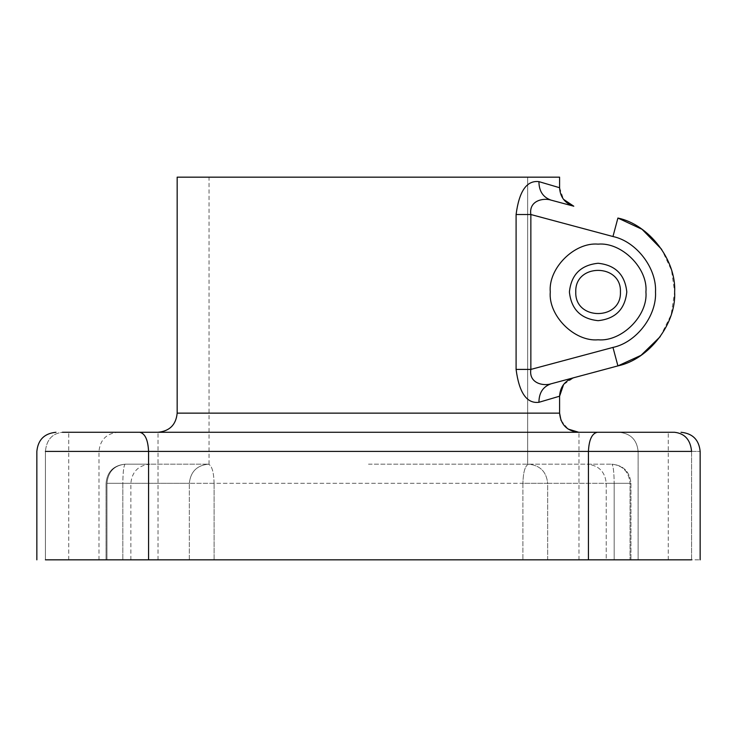 <?xml version="1.0" encoding="UTF-8"?>
<svg xmlns="http://www.w3.org/2000/svg" width="737" height="737" viewBox="0 0 737 737"><rect width="100%" height="100%" fill="white"/><g stroke="black" fill="none" stroke-linecap="round" stroke-linejoin="round"><path stroke-width="0.55" stroke-dasharray="3.69 2.76" d="M208.322 559.834L547.665 559.834L208.322 559.834M368.5 464.172L611.821 464.172L368.5 464.172M691.582 559.834L691.582 451.413L700.15 451.413L638.122 451.413L691.582 451.413C690.505 439.869 684.839 433.494 674.585 432.278L618.988 432.278C630.596 433.411 636.98 439.786 638.122 451.413L638.122 559.834L638.122 451.413C636.98 439.786 630.605 433.411 618.988 432.278L62.415 432.278C136.059 432.278 136.059 432.278 62.415 432.278C136.059 432.278 136.059 432.278 62.415 432.278C52.161 433.494 46.495 439.869 45.418 451.413L691.582 451.413L691.582 559.834L638.122 559.834L700.15 559.834L45.418 559.834C116.234 559.834 116.234 559.834 45.418 559.834C116.234 559.834 116.234 559.834 45.418 559.834L45.418 451.413L45.418 559.834M368.5 177.166L177.166 177.166L559.595 177.166L527.664 177.166L559.595 177.166L559.595 187.723L538.931 181.634C538.996 191.123 543.022 197.286 551.018 200.114L573.801 206.222L551.018 200.114C543.842 197.691 528.659 200.298 530.852 214.522L612.963 236.522C636.344 241.423 656.824 268.111 655.506 291.963C656.824 315.823 636.344 342.512 612.963 347.413L617.91 365.893C649.085 359.352 676.391 323.773 674.641 291.963C676.391 260.161 649.085 224.573 617.91 218.041C649.085 224.573 676.391 260.161 674.641 291.963C676.391 323.773 649.085 359.352 617.91 365.893L551.018 383.82L617.91 365.893L573.801 377.712L563.602 384.493M527.664 177.166L527.664 464.172L527.664 177.166M113.387 559.834L68.744 559.834L113.387 559.834M113.387 432.278L68.744 432.278L113.387 432.278M623.613 559.834L668.256 559.834L623.613 559.834M623.613 432.278L668.256 432.278L623.613 432.278M578.969 559.834L578.969 432.278L578.969 559.834L588.43 559.834L588.43 451.413C588.983 439.869 591.922 433.494 597.228 432.278M606.229 483.306L606.229 559.834L638.122 559.834L606.229 559.834L606.229 483.306C605.105 471.689 598.72 465.314 587.085 464.172C598.73 465.314 605.105 471.689 606.229 483.306L630.052 483.306L630.052 559.834L614.179 559.834L630.052 559.834L630.052 483.306C628.891 471.763 622.811 465.388 611.821 464.172C622.811 465.388 628.891 471.763 630.052 483.306L606.229 483.306M573.801 206.222L551.018 200.114M612.963 347.413L530.852 369.412C528.641 383.59 543.805 386.243 551.018 383.82C543.022 386.649 538.996 392.803 538.931 402.301L559.595 396.202L559.595 413.144L177.166 413.144L368.5 413.144M559.595 187.723L563.529 199.349M614.179 559.834L547.665 559.834L614.179 559.834L614.179 483.306L614.179 559.834M189.335 559.834L106.045 559.834L189.335 559.834L189.335 483.306L189.335 559.834M106.948 559.834C138.731 559.834 138.731 559.834 106.948 559.834C138.731 559.834 138.731 559.834 106.948 559.834L106.948 483.306C138.731 483.306 138.731 483.306 106.948 483.306C138.731 483.306 138.731 483.306 106.948 483.306L106.948 559.834M538.931 181.634C526.762 180.15 519.152 191.113 516.093 214.522L530.852 214.522L530.852 369.412L516.093 369.412C519.124 392.784 526.734 403.747 538.931 402.301M125.179 464.172L208.322 464.172L125.179 464.172C158.16 464.172 158.16 464.172 125.179 464.172C158.16 464.172 158.16 464.172 125.179 464.172C123.761 465.388 122.978 471.763 122.821 483.306L189.335 483.306L122.821 483.306L122.821 559.834L122.821 483.306C122.978 471.763 123.761 465.388 125.179 464.172C114.189 465.388 108.109 471.763 106.948 483.306L122.821 483.306L106.948 483.306C108.109 471.763 114.189 465.388 125.179 464.172C113.562 465.305 107.187 471.689 106.045 483.306L106.045 559.834L106.045 483.306C107.187 471.689 113.562 465.305 125.179 464.172M660.241 336.643L671.149 314.81L674.641 291.963L671.508 270.304L661.697 249.382M551.018 383.82L573.801 377.712M561.06 420.486L568.126 429.063M214.108 559.834L214.108 483.306L189.335 483.306L522.892 483.306C523.252 471.763 525.186 465.388 528.678 464.172C540.129 465.388 546.458 471.763 547.665 483.306L214.108 483.306L214.108 559.834M547.665 559.834L547.665 483.306L614.179 483.306L547.665 483.306L547.665 559.834M148.57 559.834L148.57 451.413C148.017 439.869 145.078 433.494 139.772 432.278M45.418 451.413C116.234 451.413 116.234 451.413 45.418 451.413C116.234 451.413 116.234 451.413 45.418 451.413C46.495 439.869 52.161 433.494 62.415 432.278M516.093 214.522L516.093 369.412M522.892 483.306L522.892 559.834L522.892 483.306L547.665 483.306C546.458 471.763 540.129 465.388 528.678 464.172C525.186 465.388 523.252 471.763 522.892 483.306M617.91 218.041L612.963 236.522M614.179 483.306L630.955 483.306L614.179 483.306C614.022 471.763 613.239 465.388 611.821 464.172C613.239 465.388 614.022 471.763 614.179 483.306M214.108 483.306C213.748 471.763 211.814 465.388 208.322 464.172C211.814 465.388 213.748 471.763 214.108 483.306M189.335 483.306C190.542 471.763 196.871 465.388 208.322 464.172C196.871 465.388 190.542 471.763 189.335 483.306M209.05 464.172L209.05 177.166M36.85 451.413L36.85 559.834M68.744 559.834L68.744 432.278L68.744 559.834M158.031 559.834L158.031 432.278L158.031 559.834M668.256 559.834L668.256 432.278L668.256 559.834M700.15 451.413L700.15 559.834M98.979 559.834L98.979 451.413C100.112 439.796 106.487 433.42 118.104 432.278M130.864 559.834L130.864 483.306C132.006 471.689 138.381 465.305 149.998 464.172M630.955 483.306L630.955 559.834L630.955 483.306C629.813 471.689 623.438 465.305 611.821 464.172C623.438 465.305 629.813 471.689 630.955 483.306"/><path stroke-width="1.11" d="M550.272 291.963C548.135 315.629 574.436 341.94 598.103 339.803C621.77 341.94 648.081 315.629 645.934 291.963C648.081 268.296 621.77 241.994 598.103 244.131C574.436 241.994 548.135 268.296 550.272 291.963C548.135 315.629 574.436 341.94 598.103 339.803C621.77 341.94 648.081 315.629 645.934 291.963C648.081 268.296 621.77 241.994 598.103 244.131C574.436 241.994 548.135 268.296 550.272 291.963M569.406 291.963C571.23 309.273 580.793 318.845 598.103 320.669C615.413 318.845 624.976 309.273 626.8 291.963C624.976 274.661 615.413 265.09 598.103 263.266C580.793 265.09 571.23 274.661 569.406 291.963C571.23 309.273 580.793 318.845 598.103 320.669C615.413 318.845 624.976 309.273 626.8 291.963C624.976 274.661 615.413 265.09 598.103 263.266C580.793 265.09 571.23 274.661 569.406 291.963M620.425 291.963C621.65 320.752 574.556 320.752 575.781 291.963C574.556 263.183 621.65 263.183 620.425 291.963C621.65 320.752 574.556 320.752 575.781 291.963C574.556 263.183 621.65 263.183 620.425 291.963M568.126 429.063L578.757 432.278C567.131 431.163 560.746 424.779 559.595 413.144L559.595 396.202L538.931 402.301C526.762 403.784 519.152 392.821 516.093 369.412L516.093 214.522C519.124 191.15 526.734 180.187 538.931 181.634L559.595 187.723L559.595 177.166L177.166 177.166L368.5 177.166M62.415 432.278L674.585 432.278C684.839 433.494 690.505 439.869 691.582 451.413L588.43 451.413L588.43 559.834L623.613 559.834M661.697 249.382L642.038 229.299L617.91 218.041C649.085 224.573 676.391 260.161 674.641 291.963C676.391 323.773 649.085 359.352 617.91 365.893L641.015 355.335L660.241 336.643M45.418 559.834L691.582 559.834M516.093 214.522L530.852 214.522C528.641 200.344 543.805 197.682 551.018 200.114L573.801 206.222C564.911 203.265 560.175 197.101 559.595 187.723M563.602 384.493L559.595 396.202C560.157 386.851 564.892 380.688 573.801 377.712M563.529 199.349L573.801 206.222M612.963 347.413C636.344 342.512 656.824 315.823 655.506 291.963C656.824 268.111 636.344 241.423 612.963 236.522L530.852 214.522L530.852 369.412L612.963 347.413L617.91 365.893L551.018 383.82C543.842 386.234 528.659 383.636 530.852 369.412L516.093 369.412M551.018 383.82C543.022 386.649 538.996 392.803 538.931 402.301M538.931 181.634C538.996 191.123 543.022 197.286 551.018 200.114M368.5 413.144L177.166 413.144L559.595 413.144L561.06 420.486M597.228 432.278C591.922 433.494 588.983 439.869 588.43 451.413L148.57 451.413L148.57 559.834M139.772 432.278C145.078 433.494 148.017 439.869 148.57 451.413L45.418 451.413M612.963 236.522L617.91 218.041M177.166 177.166L177.166 413.144C176.023 424.761 169.648 431.136 158.031 432.278M36.85 451.413C37.992 439.796 44.367 433.42 55.984 432.278C44.367 433.42 37.992 439.796 36.85 451.413L36.85 559.834M700.15 451.413C699.008 439.796 692.633 433.42 681.016 432.278C692.633 433.42 699.008 439.796 700.15 451.413L700.15 559.834"/></g></svg>
